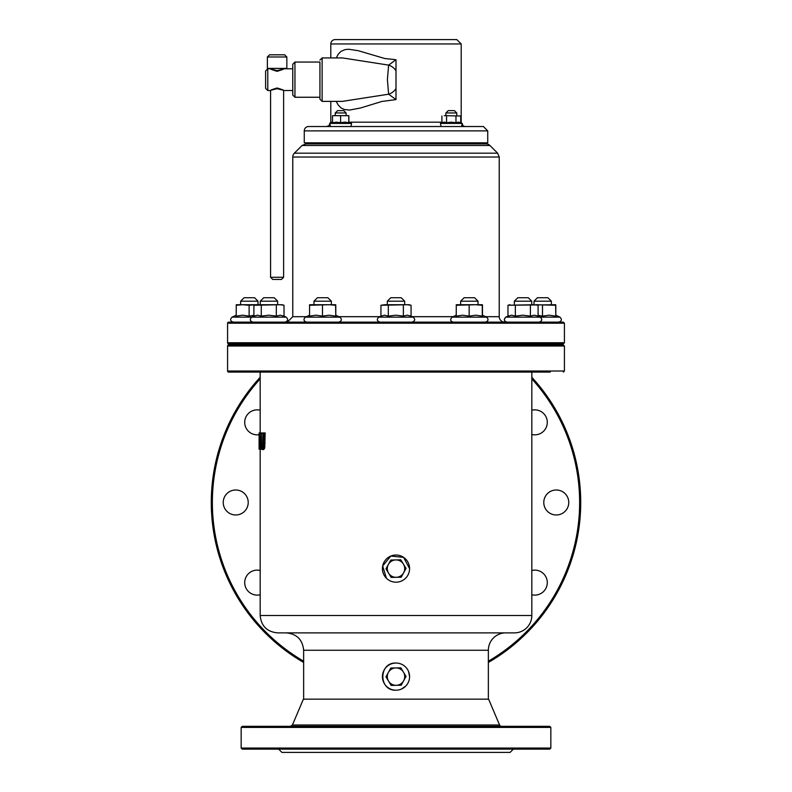 <?xml version="1.0" encoding="UTF-8"?>
<svg xmlns="http://www.w3.org/2000/svg" width="792" height="792" viewBox="0 0 792 792"><rect width="100%" height="100%" fill="white"/><g stroke="black" fill="none" stroke-linecap="round" stroke-linejoin="round"><path stroke-width="1.19" d="M262.528 449.579L263.597 448.074L264.023 432.937L263.439 432.937L263.261 446.401L262.528 447.728L261.875 446.401L261.32 432.937L261.617 448.074L262.528 449.579L263.647 449.579L264.726 448.074L263.597 448.074M264.023 432.937L265.152 432.937L264.726 448.074M261.736 432.937L262.845 432.937L262.984 446.401L263.647 447.728M259.162 449.232L259.093 432.937L260.182 432.937L260.172 372.091L261.36 372.091L228.67 372.091L550.292 372.091M261.122 449.232L259.925 432.937L259.528 449.232L259.717 442.748L260.667 449.232L262.003 449.232M259.934 434.808L259.915 440.946L259.717 434.808M259.925 432.937L261.023 432.937L261.548 433.798M260.241 442.144L261.32 442.144M259.717 449.232L260.667 449.232M315.048 372.091L396 372.091M386.397 578.219L382.675 566.003L390.803 556.073L403.573 557.35L409.583 568.616M461.736 372.091L403.603 372.091M535.085 372.091L530.64 372.091M515.434 372.091L476.952 372.091M261.36 372.091L276.566 372.091M260.172 615.493C261.212 626.046 267.003 631.848 277.566 632.877L514.434 632.877A17.384 17.384 0 0 0 531.828 615.493L260.172 615.493L260.172 449.232M505.742 632.877A17.384 17.384 0 0 0 488.357 650.262L303.643 650.262C302.613 639.698 296.812 633.907 286.258 632.877M408.543 671.428L409.583 676.625M405.603 686.228L401.197 689.169M396 690.208A13.583 13.583 0 0 0 407.761 669.834A13.583 13.583 0 0 0 384.239 669.834A13.583 13.583 0 0 0 396 690.208C378.477 691.04 378.477 662.211 396 663.043M396 582.199A13.583 13.583 0 0 0 407.761 561.825A13.583 13.583 0 0 0 384.239 561.825A13.583 13.583 0 0 0 396 582.199M404.692 344.926L404.692 343.847L460.647 343.847L460.647 344.926M478.041 344.926L478.041 343.847L514.345 343.847L514.345 344.926M531.729 344.926L531.729 343.847L531.828 344.926M563.33 372.091L564.419 371.012L227.581 371.012A1.089 1.089 0 0 0 228.67 372.091M563.33 344.926L228.67 344.926A1.089 1.089 0 0 0 227.581 346.015L564.419 346.015L563.33 344.926M499.574 724.997L292.426 724.997L303.395 699.158L488.605 699.158L499.574 724.997A2.178 2.178 0 0 0 501.574 726.323M549.747 726.323L242.253 726.323L241.164 727.412L550.836 727.412L549.747 726.323M531.828 378.903A183.635 183.635 0 0 1 488.357 661.201M303.643 661.201A183.635 183.635 0 0 1 260.172 378.903M531.828 570.487A12.494 12.494 0 0 1 547.292 582.625A12.494 12.494 0 0 1 531.828 594.752M568.765 502.484A12.494 12.494 0 0 1 550.024 513.305A12.494 12.494 0 0 1 550.024 491.664A12.494 12.494 0 0 1 568.765 502.484M531.828 410.216A12.494 12.494 0 0 1 547.292 422.354A12.494 12.494 0 0 1 531.828 434.481M259.093 434.699A12.494 12.494 0 0 1 244.718 421.799A12.494 12.494 0 0 1 260.172 410.216M248.223 502.484A12.494 12.494 0 0 1 229.482 513.305A12.494 12.494 0 0 1 229.482 491.664A12.494 12.494 0 0 1 248.223 502.484M260.172 594.752A12.494 12.494 0 0 1 244.708 582.625A12.494 12.494 0 0 1 260.172 570.487M488.357 662.458A184.724 184.724 0 0 0 531.828 377.289M260.172 377.289A184.724 184.724 0 0 0 303.643 662.458M278.645 749.143L281.912 752.4L510.088 752.4L513.355 749.143M241.164 748.054L242.253 749.143L549.747 749.143L550.836 748.054L241.164 748.054L241.164 727.412M403.613 572.814L401.188 577.21L396.168 577.309A8.692 8.692 0 0 0 403.445 564.122L406.039 568.418L403.613 572.814M391.159 577.408L388.555 573.111A8.692 8.692 0 0 0 396.168 577.309L391.159 577.408M385.961 568.814L388.387 564.419A8.692 8.692 0 0 0 388.555 573.111L385.961 568.814M395.832 559.924L400.841 559.825L403.445 564.122A8.692 8.692 0 0 0 388.387 564.419L390.812 560.033L395.832 559.924M403.613 680.823L401.188 685.219L396.168 685.318A8.692 8.692 0 0 0 403.445 672.131L406.039 676.427L403.613 680.823M391.159 685.417L388.555 681.12A8.692 8.692 0 0 0 396.168 685.318L391.159 685.417M385.961 676.823L388.387 672.428A8.692 8.692 0 0 0 388.555 681.12L385.961 676.823M395.832 667.933L400.841 667.834L403.445 672.131A8.692 8.692 0 0 0 388.387 672.428L390.812 668.032L395.832 667.933M396 70.934A8.692 5.366 -150.7 0 0 388.625 65.112L396 59.717L396 99.594L388.625 94.199A8.692 5.366 -29.3 0 0 396 88.377M342.322 101.386L322.116 101.386L322.116 57.925L342.451 57.925L388.625 65.112L387.397 79.655L388.625 94.199L342.273 101.386M396 59.717L384.674 58.489L358.232 50.698L348.648 49.233L345.045 49.609L340.996 51.381L338.332 54.064L336.273 57.925M336.273 101.386L338.065 104.871L340.996 107.93L344.332 109.514L349.638 110.058L360.598 107.969L381.952 101.435L396 99.594M294.951 62.053L319.938 62.053L319.938 99.218L319.938 97.248L294.951 97.248L294.951 62.053L292.773 64.231L292.773 95.08L294.951 97.248M265.607 70.963L265.607 88.348L267.785 90.526L267.785 68.785L265.607 70.963M270.597 90.516L267.785 90.526M277.101 88.674C268.706 90.862 268.706 90.625 277.101 87.981C285.506 90.625 285.506 90.862 277.101 88.674M292.773 90.526L283.605 90.516M277.101 70.636C285.506 68.449 285.506 68.676 277.101 71.329C268.706 68.676 268.706 68.449 277.101 70.636M267.785 68.785L270.597 68.785M270.587 277.289L272.755 279.467L281.447 279.467L283.625 277.289L270.587 277.289L270.587 90.516M286.843 56.984L284.665 54.816L269.537 54.816L267.369 56.984L286.843 56.984L286.843 68.399L267.369 68.399L267.369 56.984M483.387 126.522L308.613 126.522A4.346 4.346 0 0 0 304.267 130.878L487.733 130.878L483.387 126.522M304.267 130.878L304.267 142.827L487.733 142.827L487.733 130.878M460.726 122.176L461.192 122.176A4.346 4.346 0 0 0 461.271 122.978L462.221 123.423L461.538 126.522L441.104 126.522L440.421 123.423L462.221 123.423L462.964 125.68A4.346 4.346 0 0 0 465.538 126.522M456.845 39.6L335.155 39.6A4.346 4.346 0 0 0 330.808 43.946L461.192 43.946L456.845 39.6M486.11 143.916L305.89 143.916L302.049 145.5L489.951 145.5A5.435 5.435 0 0 0 486.11 143.916L456.756 143.916L456.756 142.827M445.886 142.827L445.886 143.916L396 143.916M485.595 316.681L499.227 316.681A5.435 5.435 0 0 0 504.662 322.116M563.33 322.116L228.67 322.116A1.089 1.089 0 0 0 227.581 323.195L564.419 323.195L563.33 322.116M305.89 143.916L335.065 143.916L335.065 142.827M489.951 145.5L497.633 153.183L294.367 153.183A5.435 5.435 0 0 0 292.773 157.024L499.227 157.024L499.227 316.681M227.581 342.758A1.089 1.089 0 0 0 228.67 343.847L563.33 343.847L564.419 342.758L227.581 342.758L227.581 323.195M236.273 304.722L255.687 304.722L249.124 305.267L242.649 304.722L236.184 305.267L236.273 304.722L236.184 316.127L242.649 315.186L249.124 316.127L249.124 305.267M257.756 304.722L255.687 304.722M253.905 315.256L249.124 316.127M258.004 301.198L254.529 297.723L244.094 297.723L240.62 301.198L258.004 301.198L258.004 304.722M257.588 304.722L282.002 304.722L284.021 305.267L280.17 304.722L253.905 305.267L255.925 304.722M277.655 322.116L260.271 322.116M236.184 315.226L232.076 317.137L251.727 317.137C249.5 319.374 249.866 321.027 252.826 322.116L285.1 322.116C288.06 321.027 288.437 319.374 286.199 317.137C288.437 319.374 288.06 321.027 285.1 322.116M284.021 305.267L284.021 316.127L280.17 315.186L276.329 316.127L276.329 305.267M276.329 316.127L268.805 315.186L261.271 316.127L261.271 305.267M261.271 316.127L257.588 315.186L253.905 316.127L253.905 305.267M284.021 316.127L286.199 317.137L251.727 317.137L253.905 316.127M260.271 301.198L277.655 301.198L277.655 304.722L277.655 301.198L274.18 297.723L263.746 297.723L260.271 301.198L260.271 304.722L260.271 301.198L263.746 297.723M309.613 304.722L335.699 304.722L335.6 305.267L329.036 304.722L309.523 305.267L309.613 304.722L309.523 316.127L315.998 315.186L322.473 316.127L322.473 305.267M335.788 305.267L335.788 315.226M335.788 316.127L335.6 305.267M335.6 316.127L329.036 315.186L322.473 316.127M331.353 301.198L327.868 297.723L317.443 297.723L313.959 301.198L331.353 301.198L331.353 304.722M384.625 304.722L409.038 304.722L411.058 305.267L407.207 304.722L380.942 305.267L384.793 304.722M403.366 305.267L403.366 316.127L407.207 315.186L411.058 316.127L411.058 305.267M403.366 316.127L395.842 315.186L388.308 316.127L388.308 305.267M388.308 316.127L384.625 315.186L380.942 316.127L380.942 305.267M411.058 316.127L413.236 317.137L378.764 317.137L380.942 316.127M404.692 301.198L401.217 297.723L390.783 297.723L387.308 301.198L404.692 301.198L404.692 304.722M462.686 304.722L482.387 304.722L482.288 305.267L475.725 304.722L456.212 305.267L456.301 304.722L462.686 304.722M482.477 316.127L482.387 315.186L482.288 316.127L475.725 315.186L469.161 316.127L462.686 315.186L456.212 316.127L456.301 304.732M482.477 305.267L482.477 315.226M482.288 316.127L482.288 305.267M469.161 316.127L469.161 305.267M478.041 301.198L474.557 297.723L464.132 297.723L460.647 301.198L478.041 301.198L478.041 304.722M509.998 304.722L508.088 305.237L555.727 304.722L555.638 305.267L536.036 304.722M536.075 304.722L538.095 305.267L534.244 304.722L508.088 305.237M530.402 305.267L530.402 316.127L534.244 315.186L538.095 316.127L538.095 305.267M530.402 316.127L522.878 315.186L515.344 316.127L511.662 315.186L507.979 316.127L507.979 305.267M505.801 317.137C503.583 319.582 503.95 321.235 506.9 322.116C503.94 321.027 503.563 319.374 505.801 317.137L508.088 316.077L505.801 317.137L559.924 317.137C562.162 319.374 561.785 321.027 558.825 322.116M515.344 316.127L515.344 305.267M531.729 301.198L528.254 297.723L517.819 297.723L514.345 301.198L531.729 301.198L531.729 304.722M555.816 305.267L555.816 315.226M555.816 316.127L555.638 305.267M555.638 316.127L549.074 315.186L542.5 316.127L538.095 315.285M542.5 316.127L542.5 305.267M551.38 301.198L547.906 297.723L537.471 297.723L533.996 301.198L551.38 301.198L551.38 304.722M332.531 115.662L348.827 115.662L332.531 115.662L332.501 122.72L336.55 122.136L340.61 122.72L340.61 115.998M332.432 122.176L330.808 122.176L329.779 123.423L330.462 126.522L350.896 126.522L351.579 123.423L329.779 123.423L329.036 125.68L326.462 126.522M348.866 115.998L348.866 122.156M348.866 122.72L348.827 122.136L348.797 122.72L344.708 122.136L340.61 122.72M348.797 122.72L348.797 115.998M346.114 112.959L343.777 110.623L337.58 110.623L335.244 112.959L346.114 112.959L346.114 115.662M444.233 115.662L460.726 115.998L444.233 115.662M455.964 115.998L455.964 122.72L458.35 122.136L460.726 122.72L460.726 115.998M455.964 122.72L451.262 122.136L446.559 122.72L446.559 115.998M446.559 122.72L444.233 122.136L441.906 122.72L441.906 115.998M440.421 123.423L441.906 122.72M456.756 112.959L454.42 110.623L448.222 110.623L445.886 112.959L456.756 112.959L456.756 115.662M264.023 443.104L265.152 443.104M261.875 446.401L262.984 446.401M261.736 443.104L262.845 443.104M260.449 433.798L261.32 433.798M260.726 437.362L261.32 437.362M441.906 122.176L348.925 122.176M453.093 316.681L412.246 316.681M379.754 316.681L338.907 316.681M306.405 316.681L292.773 316.681L287.338 322.116M309.523 315.226L305.415 317.137L339.897 317.137C342.124 319.374 341.758 321.027 338.788 322.116M456.212 315.226L452.103 317.137L486.585 317.137C488.812 319.374 488.446 321.027 485.476 322.116M259.093 449.232L259.093 432.937M531.828 615.493L531.828 372.091M488.357 699.158L488.357 650.262M303.643 699.158L303.643 650.262M260.172 344.926L260.172 343.847M564.419 371.012L564.419 346.015M227.581 371.012L227.581 346.015M292.426 724.997L290.426 726.323M550.836 748.054L550.836 727.412M322.116 101.386L319.938 99.218M322.116 57.925L319.938 60.093M292.773 68.785L283.625 68.785M283.625 277.289L283.625 90.516M461.192 122.176L461.192 43.946M330.808 122.176L330.808 101.386M330.808 57.925L330.808 43.946M456.935 143.916L456.935 142.827M292.773 316.681L292.773 157.024M302.049 145.5L294.367 153.183M497.633 153.183L499.227 157.024M564.419 342.758L564.419 323.195M232.076 317.137C229.838 319.374 230.215 321.027 233.175 322.116M240.62 301.198L240.62 304.722M240.62 343.847L240.62 344.926M258.004 343.847L258.004 344.926M260.271 343.847L260.271 344.926M277.655 343.847L277.655 344.926M305.415 317.137C303.188 319.374 303.554 321.027 306.524 322.116M335.699 315.186L339.897 317.137M313.959 301.198L313.959 304.722M313.959 343.847L313.959 344.926M331.353 343.847L331.353 344.926M378.764 317.137C376.537 319.374 376.903 321.027 379.863 322.116M413.236 317.137C415.463 319.374 415.097 321.027 412.137 322.116M387.308 301.198L387.308 304.722M387.308 343.847L387.308 344.926M452.103 317.137C449.896 319.582 450.262 321.235 453.212 322.116M482.387 315.186L486.585 317.137M460.647 301.198L460.647 304.722M538.095 316.127L540.273 317.137C542.5 319.374 542.134 321.027 539.174 322.116M514.345 301.198L514.345 304.722M555.727 315.186L559.924 317.137M533.996 301.198L533.996 304.722M533.996 343.847L533.996 344.926M551.38 343.847L551.38 344.926M332.501 122.156L329.779 123.423M348.827 122.136L351.579 123.423M335.244 112.959L335.244 115.662M335.244 142.827L335.244 143.916M346.114 142.827L346.114 143.916M460.726 122.72L462.221 123.423M445.886 112.959L445.886 115.662"/></g></svg>
